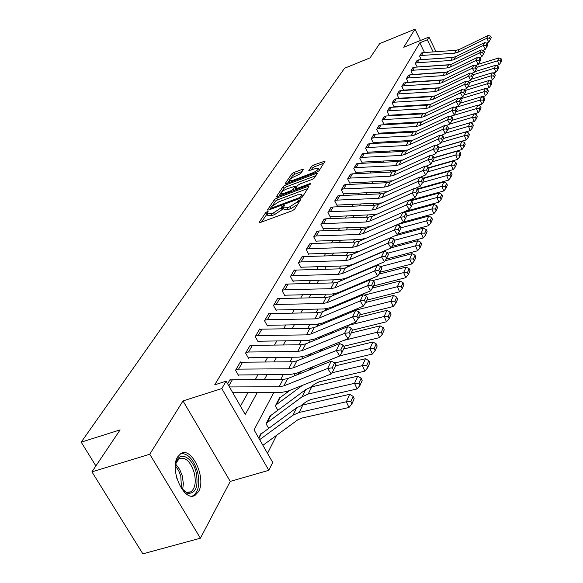 <?xml version="1.0" encoding="UTF-8"?>
<svg xmlns="http://www.w3.org/2000/svg" width="583" height="583" viewBox="0 0 583 583"><rect width="100%" height="100%" fill="white"/><g stroke="black" fill="none" stroke-linecap="round" stroke-linejoin="round"><path stroke-width="0.87" d="M267.262 211.622L265.629 212.693L259.224 222.218L260.368 222.487L292.287 210.733L294.655 209.173L300.726 199.524L298.19 200.625L297.417 201.835L289.933 206.768L287.273 207.752L283.192 207.861L284.344 205.595L283.455 205.617L281.028 207.905L273.544 212.824L270.92 213.793L266.927 213.895L268.129 211.6L267.262 211.622M266.985 214.078L261.497 222.065M283.243 208.029L281.99 209.691L281.028 207.905M177.72 456.817C168.997 469.606 184.41 503.071 195.283 495.127L198.49 491.629C206.725 478.454 191.712 446.09 180.774 453.625L177.72 456.817M303.364 169.529L302.227 169.369L293.854 172.546L291.675 173.967L285.298 183.448L286.421 183.638L316.875 172.138L319.098 170.688L325.146 161.061L313.647 165.025L311.46 166.454L308.779 170.688L315.126 168.684L318.486 168.502C318.063 169.908 316.015 171.402 312.364 172.983L292.338 180.548L289.081 180.715C289.54 179.302 291.58 177.808 295.217 176.226L300.719 173.545L303.364 169.529M424.511 52.536L419.818 42.836L427.324 39.797L428.95 37.035L436.011 51.719M91.925 471.836L149.744 454.237L200.406 538.204L142.85 553.85L91.925 471.836L120.12 429.875L81.19 442.162L344.509 68.262L370.081 57.863L379.628 43.652L415.009 29.15L403.698 47.281L428.95 37.035M200.406 538.204L230.249 481.405L183.011 400.929L149.744 454.237M183.011 400.929L221.788 388.577L226.138 381.18L245.246 414.52L257.205 392.665M419.818 42.836L214.712 384.846L226.138 381.18M276.75 198.052L274.476 199.546L267.604 209.756L268.741 209.997L300.194 198.322L302.519 196.792L308.954 186.655L307.751 186.458L276.75 198.052L277.683 199.801L275.409 201.288L272.662 205.398M276.612 196.362L283.229 186.524L285.459 185.066L315.971 173.559L317.239 173.501L314.536 177.873L312.284 179.353L299.749 184.06L297.498 185.532L295.581 188.586L296.834 188.528L309.967 183.616L310.863 183.572L309.216 184.789L277.748 196.566L276.612 196.362L276.845 196.777M420.481 40.467L415.009 29.15M240.458 406.162L247.972 392.687M255.259 379.62L257.985 374.731M265.076 362.007L267.604 357.474M274.506 345.085L276.852 340.88M283.578 328.812L285.757 324.906M292.309 313.151L294.328 309.529M300.719 298.066L302.592 294.714M308.83 283.52L310.557 280.423M316.649 269.499L318.245 266.635M324.192 255.959L325.664 253.321M331.479 242.892L332.835 240.451M338.519 230.256L339.772 228.019M345.325 218.049L346.477 215.994M351.913 206.236L352.963 204.356M358.29 194.802L359.245 193.082M364.462 183.725L365.33 182.166M370.445 172.998L371.233 171.584M376.239 162.599L376.953 161.323M381.865 152.513L382.506 151.361M387.316 142.726L387.892 141.698M392.614 133.23L393.124 132.319M397.759 124.004L398.204 123.202M402.751 115.04L403.145 114.341M407.612 106.325L407.947 105.727M412.334 97.857L412.611 97.354M416.925 89.614L417.158 89.199M230.474 379.941L230.176 379.424L227.625 383.774L229.753 380.138L232.377 379.737L282.981 379.475L287.645 378.6L331.151 361.205L327.661 368.456L332.237 367.829L333.651 370.045L336.063 364.951L334.664 362.75L332.237 367.829M240.706 362.422L240.429 361.926L235.554 370.234L238.644 375.656L239.045 374.956L238.367 375.175M250.552 345.581L250.282 345.107L245.596 353.101L248.613 358.436L248.999 357.758L248.351 357.969M260.011 329.38L259.763 328.929L255.252 336.617L258.196 341.871L258.575 341.223L257.948 341.427M269.127 313.792L268.887 313.355L264.551 320.759L267.422 325.933L267.786 325.307L267.189 325.503M277.909 298.766L277.676 298.35L273.5 305.477L276.306 310.579L276.655 309.981L276.087 310.171M286.377 284.285L286.151 283.885L282.121 290.757L284.876 295.785L285.211 295.202L284.657 295.392M294.539 270.315L294.328 269.929L290.443 276.561L293.132 281.516L293.453 280.955L292.928 281.137M302.424 256.826L302.22 256.454L298.467 262.86L301.105 267.75L301.418 267.203L300.908 267.386M310.039 243.803L306.221 249.633L308.801 254.45L309.099 253.926L308.611 254.101M317.4 231.218L313.712 236.851L316.234 241.602L316.525 241.1L316.059 241.267M324.512 219.04L320.949 224.499L323.427 229.185L323.711 228.696L323.252 228.857M331.399 207.271L327.952 212.547L330.379 217.167L330.656 216.694L330.211 216.854M338.067 195.866L334.729 200.982L337.112 205.537L337.375 205.078L336.952 205.238M344.524 184.826L341.288 189.781L343.627 194.277L343.883 193.833L343.474 193.986M350.777 174.128L347.65 178.93L349.946 183.368L350.194 182.938L349.8 183.084M356.847 163.75L353.815 168.407L356.067 172.794L356.308 172.379L355.921 172.517M362.728 153.693L359.791 158.212L361.999 162.533L362.232 162.132L361.868 162.271M368.441 143.928L365.585 148.315L367.764 152.586L367.99 152.192L367.633 152.331M373.987 134.447L371.218 138.71L373.353 142.93L373.572 142.543L373.222 142.682M379.373 125.243L376.684 129.382L378.659 133.303M384.605 116.294L381.989 120.317L383.935 124.201M389.692 107.6L387.148 111.513L389.065 115.354M394.64 99.146L392.17 102.951L394.057 106.747M399.45 90.919L397.045 94.621L398.91 98.381M404.136 82.917L401.796 86.517L403.625 90.234M408.289 82.443L406.417 78.625L408.69 75.12M412.728 74.653L410.92 70.944L413.136 67.533M417.268 67.052L415.3 63.467L417.457 60.136M453.705 57.338L421.502 59.655M421.276 59.677L419.571 56.172L421.677 52.929M267.524 453.377L276.59 435.312M261.038 433.388L258.677 437.942L260.652 434.138L261.279 433.832L261.038 433.388M268.661 428.388L266.037 423.775L270.556 415.074L270.789 415.49L270.184 415.788L266.416 423.047L267.036 422.733L270.796 415.482L305.681 389.597L311.716 386.864L357.714 376.159L361.147 378.178L358.939 383.206L359.959 385.45L362.152 380.415L361.147 378.178M277.851 410.25L275.358 405.826L279.709 397.453L279.935 397.861M286.698 392.804L286.115 391.761M295.027 375.649L294.131 374.031M302.723 358.53L301.834 356.913M310.178 342.068L309.362 340.37M317.407 326.225L317.05 325.569L318.143 324.25M327.733 308.494L324.811 310.615L325.737 308.837L324.687 310.863M333.476 293.934L332.558 295.712L333.476 293.934M340.938 279.57L340.137 281.108L340.938 279.57M348.138 265.71L347.453 267.029L348.138 265.71M355.2 252.687L355.798 252.228M397.715 170.265L356.308 172.379M81.19 442.162L95.896 465.926M273.755 392.629L254.057 429.882L272.706 462.414L268.814 470.313L221.788 388.577M230.249 481.405L268.814 470.313M433.162 51.923L427.324 39.797M264.369 379.569L267.05 374.672M274.025 361.934L276.51 357.386M283.302 344.983L285.604 340.764M292.221 328.681L294.364 324.767M300.806 312.991L302.788 309.369M309.07 297.884L310.907 294.524M317.043 283.316L318.741 280.212M324.731 269.273L326.298 266.402M332.142 255.718L333.593 253.073M339.306 242.63L340.64 240.196M346.229 229.986L347.453 227.742M352.919 217.758L354.041 215.703M359.39 205.93L360.418 204.05M365.65 194.489L366.59 192.769M371.721 183.405L372.573 181.838M377.595 172.663L378.367 171.249M383.293 162.256L383.993 160.974M388.817 152.163L389.444 151.012M394.174 142.369L394.735 141.341M399.377 132.858L399.872 131.947M404.427 123.625L404.864 122.824M409.339 114.654L409.718 113.962M414.105 105.938L414.433 105.341M418.747 97.463L419.024 96.96M423.258 89.214L423.484 88.798M434.809 88.084L434.59 88.499M430.487 96.253L430.225 96.756M426.049 104.641L425.736 105.239M421.487 113.27L421.123 113.969M416.794 122.153L416.371 122.955M411.962 131.284L411.481 132.195M406.992 140.685L406.446 141.72M401.869 150.378L401.257 151.529M396.593 160.354L395.908 161.637M391.149 170.644L390.399 172.065M385.538 181.255L384.707 182.822M379.744 192.208L378.833 193.928M373.769 203.511L372.77 205.398M367.596 215.185L366.503 217.248M361.212 227.253L360.024 229.498M354.617 239.73L353.327 242.171M347.789 252.636L346.389 255.288M340.72 266.001L339.204 268.872M333.403 279.84L331.756 282.952M325.817 294.189L324.039 297.556M317.946 309.07L316.022 312.707M309.777 324.512L307.7 328.44M301.294 340.559L299.057 344.786M292.477 357.233L290.064 361.795M283.302 374.577L280.707 379.489M267.116 214.238L267.889 215.674L271.882 215.586L270.92 213.793M281.99 209.691L274.513 214.617L271.882 215.586M283.374 208.197L284.154 209.647L288.235 209.552L287.273 207.752M297.563 204.589L290.888 208.568L288.235 209.552M307.729 188.586L277.683 199.801M270.716 208.299L269.856 209.581M270.665 207.898L271.467 208.058L299.035 197.819L300.66 196.755L301.724 194.678L297.629 194.817L278.893 201.798L271.518 206.63L270.665 207.898M302.679 196.544L302.504 196.143M278.849 196.158L280.583 193.563M281.713 191.88L284.147 188.236L283.229 186.524M315.942 175.658L286.377 186.786L284.147 188.236M286.843 188.907C283.134 190.517 281.042 192.055 280.576 193.527L283.863 193.388L291.004 190.714L293.264 189.235L295.187 186.181L286.843 188.907M295.661 188.732L294.685 190.226M318.486 168.502L319.273 169.996M323.856 163.204L314.543 166.738L312.357 168.159L311.001 170.251M302.096 171.453L294.75 174.244L292.571 175.665L290.327 179.01M289.11 180.825L287.506 183.23M262.904 445.31L297.716 419.877L301.834 418.055L348.969 407.481L346.353 401.774L299.188 412.443L293.009 415.191L259.668 439.677M350.857 401.636L351.899 403.917L354.187 398.67L353.152 396.396L350.857 401.636L346.353 401.774L349.669 394.305L302.839 404.981L296.703 407.728L261.279 433.832L258.925 438.372M349.669 394.305L353.152 396.396M351.899 403.917L348.969 407.481M229.44 386.944L279.148 386.762L283.841 385.888L327.661 368.456L331.188 373.995L287.375 391.317L280.336 392.614L232.755 392.723M331.188 373.995L333.651 370.045M334.664 362.75L331.151 361.205M301.214 405.433L306.738 401.366L310.79 399.552L357.08 388.948L354.537 383.33L308.21 394.028L302.132 396.761L267.036 422.733M358.939 383.206L354.537 383.33L357.714 376.159M359.959 385.45L357.08 388.948M310.571 387.17L315.403 383.585L319.389 381.778L364.878 371.152L362.393 365.621L331.938 372.785M302.446 385.356L275.723 405.127L279.344 398.145L290.159 390.216M366.7 365.512L367.691 367.727L369.804 362.888L368.82 360.68L366.7 365.512L362.393 365.621L365.446 358.734L335.662 365.796M365.446 358.734L368.82 360.68M367.691 367.727L364.878 371.152M334.81 362.983L372.369 354.049L369.943 348.605L339.838 355.812M313.239 366.598L308.188 370.387M301.447 371.32L296.448 375.08M374.162 348.51L375.131 350.689L377.157 346.032L376.195 343.861L374.162 348.51L369.943 348.605L372.88 341.981L343.606 349.042M372.88 341.981L376.195 343.861M375.131 350.689L372.369 354.049M242.601 362.203L238.564 369.134L235.969 369.542L240.021 362.611L242.601 362.203L292.302 361.773L296.878 360.892L339.641 343.584L336.289 350.543L340.771 349.946L342.148 352.117L344.466 347.235L343.096 345.063L340.771 349.946M238.564 369.134L288.621 368.769L293.227 367.888L336.289 350.543L339.736 355.987L296.674 373.229L289.766 374.534L239.045 374.956M339.736 355.987L342.148 352.117M343.096 345.063L339.641 343.584M252.424 345.355L248.54 352.015L245.99 352.424L249.896 345.77L252.424 345.355L301.251 344.764L305.754 343.883L347.796 326.669L344.575 333.352L348.962 332.769L350.303 334.912L352.533 330.218L351.192 328.083L348.962 332.769M248.54 352.015L297.716 351.483L302.249 350.602L344.575 333.352L347.942 338.708L305.616 355.856L298.824 357.168L248.999 357.758M347.942 338.708L350.303 334.912M351.192 328.083L347.796 326.669M261.884 329.155L258.145 335.56L255.631 335.968L259.391 329.563L261.884 329.155L309.857 328.404L314.281 327.522L355.63 310.411L352.533 316.839L356.825 316.278L358.144 318.384L360.279 313.873L358.975 311.774L356.825 316.278M258.145 335.56L306.454 334.875L310.914 333.986L352.533 316.839L355.819 322.108L314.201 339.16L307.525 340.479L258.575 341.223M355.819 322.108L358.144 318.384M358.975 311.774L355.63 310.411M343.846 346.251L379.569 337.601L377.201 332.237L343.839 340.37M323.529 348.598L319.222 351.848M312.204 353.189L307.941 356.417M381.333 332.157L382.28 334.299L384.233 329.825L383.293 327.69L381.333 332.157L377.201 332.237L380.029 325.861L351.25 332.922M380.029 325.861L383.293 327.69M382.28 334.299L379.569 337.601M270.978 313.552L267.378 319.717L264.915 320.133L268.53 313.967L270.978 313.552L318.143 312.663L322.494 311.781L363.158 294.772L360.185 300.959L364.39 300.413L365.672 302.49L367.735 298.153L366.459 296.084L364.39 300.413M267.378 319.717L314.871 318.886L319.251 318.005L360.185 300.959L363.398 306.141L322.465 323.099L315.906 324.418L267.786 325.307M363.398 306.141L365.672 302.49M366.459 296.084L363.158 294.772M175.294 466.458L176.554 461.189C180.533 450.637 192.973 458.187 196.216 472.74C198.548 486.696 195.742 493.575 187.806 493.371L181.094 488.015M183.244 490.514L186.531 492.329L190.881 491.841C195.086 488.532 196.238 482.33 194.35 473.228C190.626 461.605 185.598 456.737 179.265 458.624L175.884 463.179M176.321 476.377L177.021 478.971M192.332 496.038L193.388 495.528C198.592 491.411 200.02 483.715 197.666 472.434C193.796 459.674 188.192 453.385 180.868 453.574M352.482 330.146L386.5 321.772L384.19 316.482L347.147 325.657M333.338 331.319L329.723 334.066M322.465 335.779L318.879 338.504M388.242 316.416L389.16 318.529L391.04 314.222L390.122 312.109L388.242 316.416L384.19 316.482L386.908 310.345L358.603 317.4M386.908 310.345L390.122 312.109M389.16 318.529L386.5 321.772M359.813 314.864L393.175 306.52L390.916 301.309L350.543 311.468M342.717 314.711L339.736 316.984M332.252 319.039L329.3 321.306M394.888 301.258L395.791 303.342L397.606 299.188L396.71 297.111L394.888 301.258L390.916 301.309L393.54 295.399L365.701 302.446M393.54 295.399L396.71 297.111M395.791 303.342L393.175 306.52M366.787 300.15L399.617 291.828L397.402 286.69L364.164 295.173M359.15 296.448L355.543 297.374L349.29 300.573M318.566 324.184L317.917 324.687M341.609 302.949L339.24 304.778M401.293 286.647L402.183 288.702L403.924 284.693L403.05 282.646L401.293 286.647L397.402 286.69L399.931 280.991L372.391 288.053M399.931 280.991L403.05 282.646M402.183 288.702L399.617 291.828M373.514 285.962L405.819 277.654L403.655 272.589L372.668 280.605M361.052 283.681L359.485 284.344M350.565 287.463L348.736 288.876M407.481 272.553L408.34 274.578L410.031 270.716L409.171 268.697L407.481 272.553L403.655 272.589L406.096 267.087L378.848 274.17M406.096 267.087L409.171 268.697M408.34 274.578L405.819 277.654M380.007 272.261L411.809 263.975L409.689 258.983L380.677 266.584M336.683 293.249L334.664 294.823M359.135 272.553L357.809 273.58M413.442 258.954L414.287 260.951L415.919 257.22L415.074 255.23L413.442 258.954L409.689 258.983L412.05 253.671L385.086 260.769M412.05 253.671L415.074 255.23M414.287 260.951L411.809 263.975M279.745 298.518L276.276 304.464L273.85 304.88L277.333 298.941L279.745 298.518L326.123 297.512L330.401 296.623L370.409 279.731L367.545 285.677L371.67 285.16L372.923 287.2L374.905 283.017L373.659 280.984L371.67 285.16M276.276 304.464L322.967 303.503L327.274 302.613L367.545 285.677L370.693 290.786L330.423 307.635L323.966 308.954L276.655 309.981M370.693 290.786L372.923 287.2M373.659 280.984L370.409 279.731M288.191 284.03L284.854 289.766L282.464 290.181L285.823 284.453L288.191 284.03L333.804 282.901L338.016 282.012L377.39 265.236L374.629 270.971L378.673 270.461L379.905 272.472L381.814 268.45L380.59 266.446L378.673 270.461M284.854 289.766L330.765 288.68L334.999 287.791L374.629 270.971L377.711 275.992L338.089 292.732L331.734 294.058L285.211 295.202M377.711 275.992L379.905 272.472M380.59 266.446L377.39 265.236M296.346 270.053L293.118 275.584L290.771 276.007L294.007 270.476L296.346 270.053L341.215 268.821L345.362 267.932L384.124 251.266L381.457 256.797L385.429 256.309L386.631 258.291L388.475 254.407L387.272 252.432L385.429 256.309M293.118 275.584L338.286 274.389L342.454 273.5L381.457 256.797L384.481 261.745L345.479 278.368L339.226 279.694L293.453 280.955M384.481 261.745L386.631 258.291M387.272 252.432L384.124 251.266M304.217 256.564L301.098 261.905L298.788 262.328L301.914 256.986L304.217 256.564L348.372 255.23L352.445 254.341L390.61 237.798L388.045 243.126L391.936 242.659L393.117 244.605L394.895 240.866L393.722 238.921L391.936 242.659M301.098 261.905L345.537 260.608L349.647 259.719L388.045 243.126L391.004 248.008L352.606 264.514L346.455 265.841L301.418 267.203M391.004 248.008L393.117 244.605M393.722 238.921L390.61 237.798M311.81 243.534L308.808 248.693L306.527 249.116L309.544 243.956L311.81 243.534L355.273 242.105L359.288 241.216L396.877 224.798L394.4 229.942L398.218 229.483L399.377 231.407L401.089 227.793L399.938 225.883L398.218 229.483M308.808 248.693L352.54 247.301L356.585 246.412L394.4 229.942L397.293 234.745L359.485 251.142L353.429 252.461L309.099 253.926M397.293 234.745L399.377 231.407M399.938 225.883L396.877 224.798M386.15 259.056L417.596 250.763L415.519 245.837L387.746 253.211M345.544 278.346L344.232 279.366M367.348 258.174L366.481 258.852M419.206 245.822L420.03 247.79L421.604 244.19L420.78 242.222L419.206 245.822L415.519 245.837L417.8 240.706L391.12 247.819M417.8 240.706L420.78 242.222M420.03 247.79L417.596 250.763M319.156 230.948L316.248 235.933L314.004 236.355L316.926 231.364L319.156 230.948L361.948 229.425L365.905 228.543L402.926 212.241L400.528 217.211L404.281 216.774L405.418 218.669L407.072 215.178L405.943 213.291L404.281 216.774M316.248 235.933L359.303 234.446L363.282 233.564L400.528 217.211L403.37 221.948L366.131 238.221L360.17 239.54L316.525 241.1M403.37 221.948L405.418 218.669M405.943 213.291L402.926 212.241M392.06 246.31L423.185 237.995L421.152 233.142L394.545 240.283M354.231 263.815L353.378 264.485M375.226 244.321L374.796 244.656M424.767 233.134L425.583 235.073L427.106 231.589L426.297 229.658L424.767 233.134L421.152 233.142L423.353 228.179L394.494 235.962M423.353 228.179L426.297 229.658M425.583 235.073L423.185 237.995M326.254 218.771L323.448 223.595L321.233 224.01L324.061 219.193L326.254 218.771L368.398 217.175L372.289 216.293L408.77 200.115L406.453 204.917L410.14 204.487L411.255 206.353L412.851 202.986L411.744 201.12L410.14 204.487M370.832 226.372L366.678 227.057L323.711 228.696M323.448 223.595L365.84 222.028L369.76 221.139L406.453 204.917L409.244 209.589L403.079 212.299M409.244 209.589L411.255 206.353M411.744 201.12L408.77 200.115M397.774 233.972L428.592 225.657L426.596 220.862L401.089 227.793M362.56 249.808L362.138 250.143M430.152 220.862L430.946 222.779L432.418 219.412L431.624 217.503L430.152 220.862L426.596 220.862L428.724 216.067L397.096 224.688M428.724 216.067L431.624 217.503M430.946 222.779L428.592 225.657M333.126 206.987L330.408 211.658L328.229 212.074L330.962 207.41L333.126 206.987L374.636 205.318L378.469 204.436L414.418 188.389L412.181 193.031L415.803 192.616L416.896 194.46L418.441 191.195L417.355 189.358L415.803 192.616M376.327 214.5L330.656 216.694M330.408 211.658L372.165 210.011L376.028 209.137L412.181 193.031L414.914 197.637L409.084 200.217M414.914 197.637L416.896 194.46M417.355 189.358L414.418 188.389M402.897 222.159L433.818 213.721L431.865 208.991L406.737 215.885M363.428 239.117L362.59 239.781M435.355 208.998L436.135 210.886L437.563 207.628L436.784 205.741L435.355 208.998L431.865 208.991L433.927 204.349L403.961 212.606M433.927 204.349L436.784 205.741M436.135 210.886L433.818 213.721M339.78 195.589L337.142 200.107L334.992 200.523L337.644 196.005L339.78 195.589L380.67 193.847L384.452 192.973L419.884 177.043L417.72 181.539L421.276 181.131L422.354 182.945L423.848 179.797L422.777 177.983L421.276 181.131M381.821 202.942L337.375 205.078M337.142 200.107L378.28 198.395L382.084 197.513L417.72 181.539L420.401 186.079L414.885 188.542M420.401 186.079L422.354 182.945M422.777 177.983L419.884 177.043M404.689 211.593L438.882 202.163L436.966 197.499L412.203 204.363M440.398 197.513L441.163 199.379L442.541 196.216L441.776 194.358L440.398 197.513L436.966 197.499L438.955 193.002L410.855 200.822M438.955 193.002L441.776 194.358M441.163 199.379L438.882 202.163M346.222 184.541L343.671 188.921L341.551 189.337L344.116 184.964L346.222 184.541L386.514 182.741L390.246 181.867L425.175 166.068L423.076 170.411L426.581 170.025L427.63 171.81L429.081 168.757L428.031 166.971L426.581 170.025M387.229 191.72L343.883 193.833M343.671 188.921L384.204 187.143L387.95 186.268L423.076 170.411L425.714 174.893L420.489 177.239M425.714 174.893L427.63 171.81M428.031 166.971L425.175 166.068M409.754 200.45L443.78 190.969L441.899 186.363L417.494 193.199M445.274 186.385L446.024 188.229L447.358 185.168L446.614 183.332L445.274 186.385L441.899 186.363L443.831 182.013L417.399 189.439M443.831 182.013L446.614 183.332M446.024 188.229L443.78 190.969M352.46 173.843L349.989 178.085L347.898 178.5L350.383 174.259L352.46 173.843L392.177 171.985L395.857 171.111L430.298 155.435L428.265 159.647L431.712 159.261L432.739 161.032L434.146 158.073L433.118 156.31L431.712 159.261M392.534 180.832L350.194 182.938M349.989 178.085L389.94 176.248L393.634 175.374L428.265 159.647L430.859 164.063L425.911 166.301M430.859 164.063L432.739 161.032M433.118 156.31L430.298 155.435M416.59 189.111L448.531 180.132L446.68 175.585L422.617 182.384M450.003 175.607L450.739 177.429L452.036 174.463L451.3 172.655L450.003 175.607L446.68 175.585L448.553 171.366L423.127 178.573M448.553 171.366L451.3 172.655M450.739 177.429L448.531 180.132M422.901 178.194L453.129 169.617L451.315 165.135L427.579 171.898M454.587 165.164L455.308 166.957L456.562 164.085L455.84 162.293L454.587 165.164L451.315 165.135L453.129 161.039L428.658 168.042M453.129 161.039L455.84 162.293M455.308 166.957L453.129 169.617M428.49 167.751L457.597 159.429L455.811 154.998L432.287 161.761M459.032 155.034L459.739 156.805L460.956 154.014L460.249 152.25L459.032 155.034L455.811 154.998L457.575 151.026L434 157.825M457.575 151.026L460.249 152.25M459.739 156.805L457.597 159.429M433.883 157.629L461.925 149.54L460.176 145.16L436.864 151.915M463.339 145.203L464.039 146.952L465.219 144.249L464.527 142.5L463.339 145.203L460.176 145.16L461.882 141.305L438.926 147.98M461.882 141.305L464.527 142.5M464.039 146.952L461.925 149.54M439.006 147.827L466.13 139.935L464.411 135.613L441.309 142.361M467.53 135.657L468.215 137.391L469.359 134.76L468.674 133.041L467.53 135.657L464.411 135.613L466.072 131.875L443.423 138.506M466.072 131.875L468.674 133.041M468.215 137.391L466.13 139.935M443.444 138.455L470.211 130.614L468.521 126.343L445.631 133.077M471.589 126.394L472.266 128.1L473.381 125.549L472.711 123.844L471.589 126.394L468.521 126.343L470.131 122.707L447.78 129.309M470.131 122.707L472.711 123.844M472.266 128.1L470.211 130.614M470.19 122.729L474.176 121.556L472.514 117.336L449.493 124.164M475.539 117.387L476.202 119.078L477.288 116.6L476.624 114.917L475.539 117.387L472.514 117.336L474.081 113.802L452.022 120.36M474.081 113.802L476.624 114.917M476.202 119.078L474.176 121.556M474.249 113.874L478.031 112.752L476.398 108.584L451.38 116.053M479.379 108.642L480.028 110.311L481.084 107.899L480.436 106.23L479.379 108.642L476.398 108.584L477.922 105.144L456.146 111.666M477.922 105.144L480.436 106.23M480.028 110.311L478.031 112.752M478.191 105.261L481.784 104.189L480.173 100.072L455.527 107.476M483.11 100.13L483.752 101.777L484.779 99.431L484.138 97.791L483.11 100.13L480.173 100.072L481.653 96.727L460.104 103.227M481.653 96.727L484.138 97.791M483.752 101.777L481.784 104.189M482.024 96.887L485.428 95.86L483.846 91.786L460.548 98.84M486.739 91.859L487.373 93.484L488.372 91.203L487.738 89.578L486.739 91.859L483.846 91.786L485.289 88.543L463.915 95.029M485.289 88.543L487.738 89.578M487.373 93.484L485.428 95.86M485.756 88.74L488.977 87.756L487.417 83.733L464.877 90.598M490.274 83.806L490.893 85.417L491.863 83.194L491.243 81.584L490.274 83.806L487.417 83.733L488.824 80.571L467.624 87.042M488.824 80.571L491.243 81.584M490.893 85.417L488.977 87.756M489.377 80.804L492.431 79.871L490.901 75.892L469.082 82.575M493.714 75.965L494.326 77.554L495.266 75.396L494.661 73.808L493.714 75.965L490.901 75.892L492.263 72.809L471.246 79.266M492.263 72.809L494.661 73.808M494.326 77.554L492.431 79.871M492.905 73.079L495.798 72.19L494.289 68.255L473.163 74.77M497.059 68.328L497.663 69.902L498.582 67.796L497.984 66.229L497.059 68.328L494.289 68.255L495.616 65.26L474.766 71.694M495.616 65.26L497.984 66.229M497.663 69.902L495.798 72.19M496.337 65.551L499.07 64.706L497.583 60.814L477.12 67.162M500.323 60.894L500.914 62.454L501.81 60.399L501.22 58.847L500.323 60.894L497.583 60.814L498.88 57.892L478.06 64.363M498.88 57.892L501.22 58.847M500.914 62.454L499.07 64.706M358.516 163.466L356.111 167.576L354.056 167.999L356.461 163.881L358.516 163.466L397.672 161.549L401.293 160.682L435.261 145.131L433.293 149.212L436.682 148.84L437.695 150.589L439.05 147.718L438.044 145.983L436.682 148.84M356.111 167.576L395.493 165.689L399.136 164.814L433.293 149.212L435.836 153.569L431.158 155.697M435.836 153.569L437.695 150.589M438.044 145.983L435.261 145.131M364.382 153.402L362.058 157.388L360.024 157.811L362.364 153.817L364.382 153.402L402.991 151.442L406.562 150.574L440.07 135.147L438.161 139.104L441.491 138.747L442.49 140.467L443.809 137.683L442.818 135.97L441.491 138.747M402.773 160.004L362.232 162.132M362.058 157.388L400.878 155.45L404.471 154.582L438.161 139.104L440.661 143.403L436.237 145.429M440.661 143.403L442.49 140.467M442.818 135.97L440.07 135.147M370.081 143.637L367.822 147.506L365.818 147.922L368.084 144.052L370.081 143.637L408.151 141.625L411.678 140.765L444.734 125.462L442.891 129.302L446.163 128.952L447.146 130.65L448.422 127.954L447.445 126.263L446.163 128.952M407.706 150.05L367.99 152.192M367.822 147.506L406.111 145.517L409.652 144.657L442.891 129.302L445.346 133.543L441.156 135.475M445.346 133.543L447.146 130.65M447.445 126.263L444.734 125.462M375.605 134.156L373.411 137.916L371.437 138.331L373.637 134.571L375.605 134.156L413.165 132.108L416.641 131.248L449.267 116.068L447.467 119.792L450.695 119.449L451.657 121.126L452.904 118.509L451.942 116.84L450.695 119.449M412.509 140.379L373.572 142.543M373.411 137.916L411.175 135.883L414.673 135.023L447.467 119.792L449.887 123.982L445.922 125.811M449.887 123.982L451.657 121.126M451.942 116.84L449.267 116.068M380.976 124.951L378.848 128.603L376.895 129.011L379.037 125.36L380.976 124.951L418.033 122.86L421.465 122.007L453.654 106.951L451.912 110.566L455.09 110.231L456.044 111.885L457.247 109.349L456.3 107.702L455.09 110.231M417.195 130.993L378.994 133.179M378.848 128.603L416.102 126.526L419.549 125.673L451.912 110.566L454.288 114.698L450.55 116.44M454.288 114.698L456.044 111.885M456.3 107.702L453.654 106.951M386.194 116.002L384.124 119.551L382.2 119.96L384.277 116.411L386.194 116.002L422.762 113.874L426.144 113.029L457.925 98.09L456.234 101.602L459.36 101.282L460.293 102.914L461.466 100.451L460.534 98.819L459.36 101.282M421.757 121.869L384.263 124.077M384.124 119.551L420.882 117.438L424.286 116.585L456.234 101.602L458.573 105.683L455.031 107.338M458.573 105.683L460.293 102.914M460.534 98.819L457.925 98.09M391.266 107.308L389.255 110.755L387.352 111.164L389.378 107.717L391.266 107.308L427.354 105.144L430.699 104.299L462.071 89.49L460.424 92.901L463.507 92.588L464.425 94.198L465.562 91.801L464.651 90.197L463.507 92.588M426.209 113L389.386 115.23M389.255 110.755L425.532 108.606L428.891 107.76L460.424 92.901L462.727 96.931L459.389 98.498M462.727 96.931L464.425 94.198M464.651 90.197L462.071 89.49M396.2 98.848L394.246 102.2L392.366 102.608L394.334 99.256L396.2 98.848L431.821 96.654L435.122 95.816L466.101 81.124L464.498 84.44L467.537 84.134L468.44 85.73L469.548 83.398L468.645 81.809L467.537 84.134M430.538 104.372L394.363 106.631M394.246 102.2L430.05 100.021L433.366 99.183L464.498 84.44L466.764 88.427L463.616 89.913M466.764 88.427L468.44 85.73M468.645 81.809L466.101 81.124M400.995 90.62L399.093 93.885L397.242 94.293L399.151 91.028L400.995 90.62L436.164 88.405L439.422 87.567L470.015 72.992L468.462 76.22L471.458 75.921L472.347 77.495L473.425 75.229L472.536 73.662L471.458 75.921M434.729 95.991L399.202 98.265M399.093 93.885L434.444 91.677L437.716 90.839L468.462 76.22L470.692 80.155L467.719 81.562M470.692 80.155L472.347 77.495M472.536 73.662L470.015 72.992M405.666 82.618L403.815 85.788L401.986 86.197L403.844 83.019L405.666 82.618L440.391 80.367L443.612 79.536L473.826 65.085L472.317 68.218L475.269 67.927L476.143 69.486L477.193 67.285L476.318 65.733L475.269 67.927M438.795 87.836L403.917 90.117M403.815 85.788L438.715 83.558L441.95 82.72L472.317 68.218L474.511 72.11L471.713 73.443M474.511 72.11L476.143 69.486M476.318 65.733L473.826 65.085M410.213 74.821L408.406 77.911L406.599 78.319L408.413 75.222L410.213 74.821L444.508 72.554L447.686 71.724L477.535 57.389L476.063 60.443L478.971 60.158L479.838 61.696L480.858 59.546L479.991 58.016L478.971 60.158M442.737 79.9L408.501 82.196M408.406 77.911L442.876 75.652L446.068 74.828L476.063 60.443L478.228 64.283L475.59 65.544M478.228 64.283L479.838 61.696M479.991 58.016L477.535 57.389M414.637 67.227L412.881 70.244L411.095 70.645L412.859 67.628L414.637 67.227L448.509 64.939L451.65 64.115L481.143 49.898L479.714 52.871L482.586 52.594L483.431 54.11L484.422 52.025L483.577 50.51L482.586 52.594M446.542 72.175L412.968 74.478M412.881 70.244L446.921 67.963L450.076 67.14L479.714 52.871L481.842 56.668L479.364 57.855M481.842 56.668L483.431 54.11M483.577 50.51L481.143 49.898M418.951 59.838L417.239 62.767L415.475 63.168L417.195 60.231L418.951 59.838L452.415 57.528L455.52 56.704L484.662 42.603L483.263 45.496L486.098 45.226L486.936 46.727L487.898 44.694L487.06 43.2L486.098 45.226M450.2 64.655L417.319 66.965M417.239 62.767L450.863 60.464L453.982 59.648L483.263 45.496L485.369 49.249L483.03 50.371M485.369 49.249L486.936 46.727M487.06 43.2L484.662 42.603M423.156 52.63L421.487 55.487L419.745 55.888L421.422 53.024L423.156 52.63L456.219 50.298L459.28 49.489L488.08 35.497L486.725 38.318L489.516 38.048L490.347 39.535L491.28 37.552L490.456 36.073L489.516 38.048M421.487 55.487L454.711 53.17L457.786 52.353L486.725 38.318L488.794 42.027L486.608 43.084M488.794 42.027L490.347 39.535M490.456 36.073L488.08 35.497M266.591 214.464L265.629 212.693M299.05 202.25L298.19 200.625M282.784 208.474L281.822 206.688M274.513 214.617L273.544 212.824M290.888 208.568L289.933 206.768M298.277 203.46L297.417 201.835M259.479 222.691L259.224 222.218M308.356 187.602L307.751 186.458M267.845 210.208L267.604 209.756M275.409 201.288L274.476 199.546M271.882 208.831L271.467 208.058M299.451 198.599L299.035 197.819M301.229 197.834L300.66 196.755M302.293 197.061L301.462 195.494M286.377 186.786L285.459 185.066M316.562 174.689L315.971 173.559M297.235 189.271L296.834 188.528M310.287 184.228L309.967 183.616M284.256 194.132L283.863 193.388M291.398 191.457L291.004 190.714M293.941 190.503L293.264 189.235M295.909 187.959L295.1 186.429M292.717 181.262L292.338 180.548M312.736 173.705L312.364 172.983M309.056 170.841L308.859 170.462M312.357 168.159L311.46 166.454M314.543 166.738L313.647 165.025M324.461 162.242L323.893 161.134M285.51 183.849L285.298 183.448M292.571 175.665L291.675 173.967M294.75 174.244L293.854 172.546M302.774 170.418L302.227 169.369M299.188 412.443L302.839 404.981M293.009 415.191L296.703 407.728M282.981 379.475L279.148 386.762M287.645 378.6L283.841 385.888M232.377 379.737L228.813 385.844M308.21 394.028L311.716 386.864M302.132 396.761L305.681 389.597M276.335 404.821L279.957 397.839M292.302 361.773L288.621 368.769M296.878 360.892L293.227 367.888M301.251 344.764L297.716 351.483M305.754 343.883L302.249 350.602M309.857 328.404L306.454 334.875M314.281 327.522L310.914 333.986M318.143 312.663L314.871 318.886M322.494 311.781L319.251 318.005M175.665 464.083L179.724 469.49L182.188 475.626L183.383 483.679L182.603 489.851M181.488 488.539L180.803 476.165L178.748 470.809L175.374 465.802M350.026 300.012L350.383 299.283M362.56 283.039L362.961 282.23M357.328 285.247L357.736 284.431M325.372 310.324L326.167 308.779M369.666 268.53L369.957 267.932M364.521 270.723L364.812 270.126M333.061 295.494L333.906 293.883M326.123 297.512L322.967 303.503M330.401 296.623L327.274 302.613M333.804 282.901L330.765 288.68M338.016 282.012L334.999 287.791M341.215 268.821L338.286 274.389M345.362 267.932L342.454 273.5M348.372 255.23L345.537 260.608M352.445 254.341L349.647 259.719M355.273 242.105L352.54 247.301M359.288 241.216L356.585 246.412M376.516 254.538L376.705 254.152M371.458 256.717L371.648 256.331M340.64 280.897L341.354 279.512M361.948 229.425L359.303 234.446M365.905 228.543L363.282 233.564M347.942 266.817L348.547 265.651M368.398 217.175L365.84 222.028M372.289 216.293L369.76 221.139M354.996 253.241L355.324 252.599M374.636 205.318L372.165 210.011M378.469 204.436L376.028 209.137M380.67 193.847L378.28 198.395M384.452 192.973L382.084 197.513M386.514 182.741L384.204 187.143M390.246 181.867L387.95 186.268M392.177 171.985L389.94 176.248M395.857 171.111L393.634 175.374M397.672 161.549L395.493 165.689M401.293 160.682L399.136 164.814M402.991 151.442L400.878 155.45M406.562 150.574L404.471 154.582M408.151 141.625L406.111 145.517M411.678 140.765L409.652 144.657M413.165 132.108L411.175 135.883M416.641 131.248L414.673 135.023M418.033 122.86L416.102 126.526M421.465 122.007L419.549 125.673M422.762 113.874L420.882 117.438M426.144 113.029L424.286 116.585M427.354 105.144L425.532 108.606M430.699 104.299L428.891 107.76M431.821 96.654L430.05 100.021M435.122 95.816L433.366 99.183M436.164 88.405L434.444 91.677M439.422 87.567L437.716 90.839M440.391 80.367L438.715 83.558M443.612 79.536L441.95 82.72M444.508 72.554L442.876 75.652M447.686 71.724L446.068 74.828M448.509 64.939L446.921 67.963M451.65 64.115L450.076 67.14M452.415 57.528L450.863 60.464M455.52 56.704L453.982 59.648M456.219 50.298L454.711 53.17M459.28 49.489L457.786 52.353M271.146 209.1L270.643 208.16M302.672 196.464L301.724 194.678M296.164 189.672L295.632 188.681M281.458 195.181L280.714 193.782M296.033 187.777L295.187 186.181M289.933 182.311L289.212 180.956M186.531 492.329L187.806 493.371M186.815 493.014L187.223 492.897M188.338 492.577L190.881 491.841M176.124 462.552L176.554 461.189"/></g></svg>
